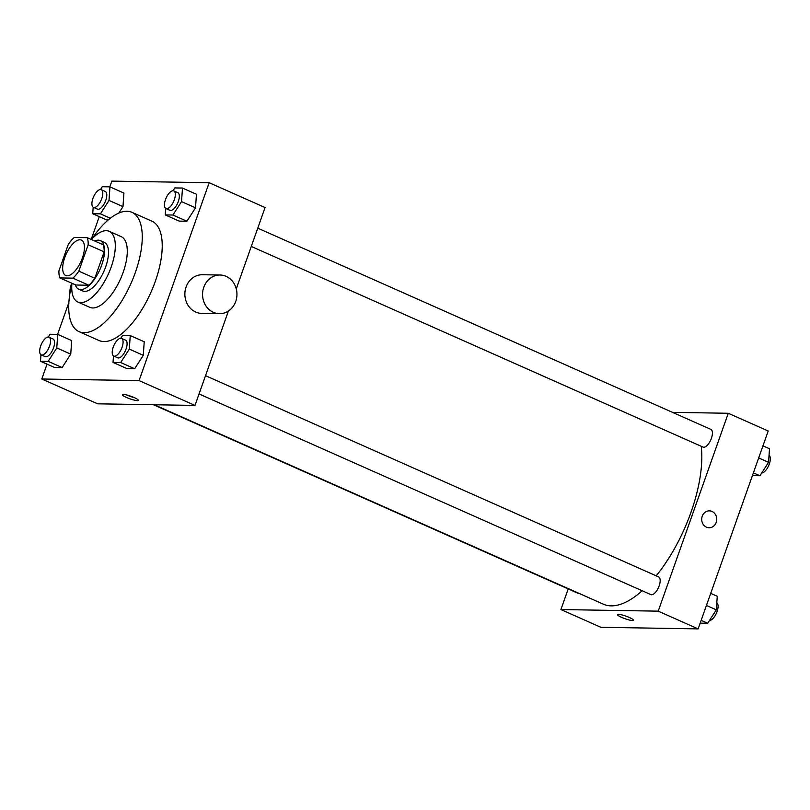 <?xml version="1.0" encoding="UTF-8"?>
<svg xmlns="http://www.w3.org/2000/svg" width="810" height="810" viewBox="0 0 810 810"><rect width="100%" height="100%" fill="white"/><g stroke="black" fill="none" stroke-linecap="round" stroke-linejoin="round"><path stroke-width="1.21" d="M82.397 257.945A19.339 8.272 113.9 0 1 65.701 275.471A19.339 8.272 113.9 0 1 65.995 254.441A19.339 8.272 113.9 0 1 81.405 240.124A19.339 8.272 113.9 0 1 82.397 257.945M87.207 237.664L74.236 237.452A25.971 11.117 113.9 0 0 68.273 244.438L58.928 270.834A25.971 11.117 113.9 0 0 59.899 277.931L72.88 278.144A25.971 11.117 113.9 0 0 78.833 271.158L88.179 244.762A25.971 11.117 113.9 0 0 87.207 237.664L103.184 244.762A25.971 11.117 113.9 0 1 104.156 251.859L88.179 244.762M59.899 277.931L75.877 285.019L88.847 285.231L72.88 278.144M104.156 251.859L94.81 278.245L78.833 271.158M94.81 278.245A25.971 11.117 113.9 0 1 88.847 285.231M75.289 284.766A26.588 11.38 -66.1 0 0 78.732 289.19A26.588 11.38 -66.1 0 0 80.767 289.626A26.588 11.38 -66.1 0 0 100.855 267.31A26.588 11.38 -66.1 0 0 100.319 240.59A26.588 11.38 -66.1 0 0 94.719 241.005M100.319 240.59L104.318 242.362A26.588 11.38 113.9 0 1 105.685 266.865A26.588 11.38 113.9 0 1 84.766 291.397A26.588 11.38 113.9 0 1 82.731 290.962L78.732 289.19M71.928 283.267A38.678 16.554 -66.1 0 0 77.821 302.008A38.678 16.554 -66.1 0 0 80.777 302.646A38.678 16.554 -66.1 0 0 109.998 270.186A38.678 16.554 -66.1 0 0 109.218 231.316A38.678 16.554 -66.1 0 0 91.358 239.507M77.821 302.008L89.799 307.334A38.678 16.554 -66.1 0 0 92.765 307.962A38.678 16.554 -66.1 0 0 121.976 275.501A38.678 16.554 -66.1 0 0 121.196 236.641L109.218 231.316M71.857 284.016A65.266 27.935 -66.1 0 0 79.005 331.634A65.266 27.935 -66.1 0 0 83.997 332.697A65.266 27.935 -66.1 0 0 133.306 277.921A65.266 27.935 -66.1 0 0 131.99 212.341A65.266 27.935 -66.1 0 0 91.874 238.96M131.99 212.341L151.956 221.201A65.266 27.935 113.9 0 1 155.317 281.343A65.266 27.935 113.9 0 1 103.963 341.567A65.266 27.935 113.9 0 1 98.972 340.504L79.005 331.634M40.956 354.74L40.5 361.24L54.472 367.446L62.137 367.568L70.743 354.142L71.695 340.585L57.712 334.378L50.058 334.257L48.266 337.041M93.191 207.228L92.735 213.729L100.399 213.85L109.006 200.424L122.978 206.631L118.847 213.081L122.978 206.631L123.93 193.074L109.957 186.867L102.293 186.735L100.511 189.53M106.718 219.935L108.246 219.956L106.718 219.935L92.735 213.729M47.041 364.146L41.786 378.999L139.077 380.589L209.152 182.706L111.861 181.116L109.816 186.867M99.276 216.635L91.206 239.436M68.86 302.545L57.581 334.378M113.481 355.934L113.025 362.424L127.008 368.631L134.662 368.763L143.279 355.327L144.22 341.769L130.248 335.563L122.583 335.441L120.801 338.226M165.716 208.423L165.27 214.913L179.243 221.12L186.907 221.241L195.514 207.816L196.455 194.258L182.483 188.052L174.818 187.93L173.036 190.715M41.786 378.999L97.686 403.825L194.987 405.425L139.077 380.589M134.237 397.589A8.464 1.367 19.5 0 1 138.338 400.353A8.464 1.367 19.5 0 1 129.904 398.814A8.464 1.367 19.5 0 1 122.391 394.703A8.464 1.367 19.5 0 1 134.237 397.589M194.987 405.425L228.41 311.03M236.267 288.856L265.062 207.542L209.152 182.706M219.439 313.693L201.751 313.399A19.339 17.192 -89.1 0 1 184.872 293.787A19.339 17.192 -89.1 0 1 202.389 274.732L220.077 275.015A19.339 17.192 -89.1 0 1 235.73 301.452A19.339 17.192 -89.1 0 1 219.439 313.693A19.339 17.192 -89.1 0 1 202.561 294.07A19.339 17.192 -89.1 0 1 220.077 275.015M71.867 283.247A19.339 17.192 90.9 0 0 71.108 285.09A19.339 17.192 90.9 0 0 69.913 293.362M134.561 397.74A8.464 1.367 19.5 0 1 126.968 395.047M701.227 446.269A101.523 43.446 113.9 0 1 691.031 512.173A101.523 43.446 113.9 0 1 656.201 575.829M642.158 590.753A101.523 43.446 113.9 0 1 603.389 604.199L154.315 404.757M251.282 246.442L703.06 447.09A9.669 4.141 -66.1 0 0 710.765 439.931A9.669 4.141 -66.1 0 0 710.907 429.411L257.762 228.157M579.403 593.548A9.669 4.141 113.9 0 1 578.289 593.406L153.475 404.737M205.517 375.668L658.672 576.922A9.669 4.141 113.9 0 1 659.168 585.832A9.669 4.141 113.9 0 1 650.825 594.601L199.047 393.954M568.215 588.941L560.915 609.555L658.206 611.155L728.281 413.272L672.492 412.351M658.206 611.155L698.139 628.884L600.848 627.294L560.915 609.555M629.4 617.514A8.464 1.367 19.5 0 1 633.511 620.268A8.464 1.367 19.5 0 1 625.077 618.739A8.464 1.367 19.5 0 1 617.564 614.628A8.464 1.367 19.5 0 1 629.4 617.514M698.139 628.884L768.214 431.001L728.281 413.272M709.357 510.847A8.464 7.523 -89.1 0 1 716.202 522.409A8.464 7.523 -89.1 0 1 709.084 527.766A8.464 7.523 -89.1 0 1 701.703 519.18A8.464 7.523 -89.1 0 1 709.357 510.847A8.464 7.523 -89.1 0 1 716.212 522.409A8.464 7.523 -89.1 0 1 709.084 527.766M633.511 620.268A8.464 1.367 19.5 0 1 625.077 618.729A8.464 1.367 19.5 0 1 617.564 614.618M752.419 475.622L759.942 475.743L768.548 462.318L769.5 448.76L762.959 445.854M759.942 475.743L753.401 472.837M768.548 462.318L758.676 457.933M769.044 455.26A9.669 4.141 113.9 0 1 769.308 464.039A9.669 4.141 113.9 0 1 761.734 472.959M700.184 623.133L707.707 623.265L716.313 609.829L717.265 596.271L710.724 593.365M707.707 623.265L701.166 620.349M716.313 609.829L706.442 605.445M716.809 602.772A9.669 4.141 113.9 0 1 717.073 611.55A9.669 4.141 113.9 0 1 709.489 620.47M165.27 214.913L172.925 215.035L181.531 201.609L182.483 188.052M173.806 190.876L177.795 192.648A9.669 4.141 113.9 0 1 178.301 201.558A9.669 4.141 113.9 0 1 169.948 210.316L165.959 208.545A9.669 4.141 113.9 0 1 166.101 198.035A9.669 4.141 113.9 0 1 173.806 190.876A9.669 4.141 113.9 0 1 174.302 199.786A9.669 4.141 113.9 0 1 165.959 208.545M179.243 221.12L186.907 221.241L172.925 215.035M186.907 221.241L195.514 207.816L181.531 201.609M195.514 207.816L196.455 194.258M109.006 200.424L109.957 186.867M101.28 189.682L105.27 191.454A9.669 4.141 113.9 0 1 105.766 200.364A9.669 4.141 113.9 0 1 97.423 209.132L93.423 207.36A9.669 4.141 113.9 0 1 93.565 196.84A9.669 4.141 113.9 0 1 101.28 189.682A9.669 4.141 113.9 0 1 101.776 198.592A9.669 4.141 113.9 0 1 93.423 207.36M110.322 218.254L100.399 213.85M122.978 206.631L123.93 193.074M113.025 362.424L120.69 362.546L129.296 349.12L130.248 335.563M121.571 338.388L125.56 340.159A9.669 4.141 113.9 0 1 126.056 349.069A9.669 4.141 113.9 0 1 117.713 357.828L113.724 356.056A9.669 4.141 113.9 0 1 113.866 345.546A9.669 4.141 113.9 0 1 121.571 338.388A9.669 4.141 113.9 0 1 122.067 347.298A9.669 4.141 113.9 0 1 113.724 356.056M127.008 368.631L134.662 368.763L120.69 362.546M134.662 368.763L143.279 355.327L129.296 349.12M143.279 355.327L144.22 341.769M40.5 361.24L48.165 361.361L56.771 347.935L57.712 334.378M49.035 337.193L53.035 338.975A9.669 4.141 113.9 0 1 53.531 347.885A9.669 4.141 113.9 0 1 45.188 356.643L41.188 354.871A9.669 4.141 113.9 0 1 41.33 344.351A9.669 4.141 113.9 0 1 49.035 337.193A9.669 4.141 113.9 0 1 49.542 346.103A9.669 4.141 113.9 0 1 41.188 354.871M54.472 367.446L62.137 367.568L48.165 361.361M62.137 367.568L70.743 354.142L56.771 347.935M70.743 354.142L71.695 340.585"/></g></svg>
